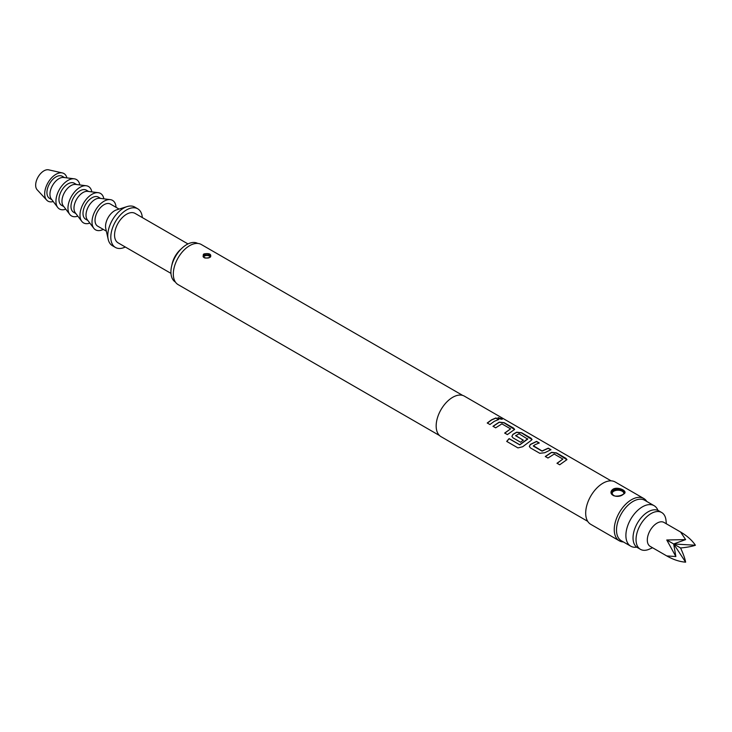 <?xml version="1.0" encoding="UTF-8"?>
<svg xmlns="http://www.w3.org/2000/svg" width="732" height="732" viewBox="0 0 732 732"><rect width="100%" height="100%" fill="white"/><g stroke="black" fill="none" stroke-linecap="round" stroke-linejoin="round"><path stroke-width="1.1" d="M501.695 418.393C502.829 419.509 501.823 419.518 498.684 418.439L498.034 417.597L502.362 419.097M498.025 417.697L502.298 419.18M545.331 456.631L551.507 452.513L556.457 453.09L566.916 459.723M557.043 463.393L562.881 459.074L554.206 454.06L547.975 458.031L545.294 456.484L551.525 452.33L556.494 452.898L565.891 458.314L566.943 459.623L559.687 464.793L557.006 463.246L562.881 459.074M529.355 446.502L530.352 444.599L536.519 441.579L539.2 443.125M533.372 445.733L542.046 450.967L548.268 448.149L550.958 449.695L544.727 452.742L539.749 453.282L530.361 447.865L529.337 446.438L530.334 444.434L536.556 441.387L539.237 442.933L534.9 444.772L533.39 446.127L542.064 451.132L548.231 448.341L550.912 449.887M511.915 436.437L512.912 434.524L516.636 432.374L521.587 432.951L532.045 439.584M506.782 441.506L509.152 438.733L519.766 444.864L527.699 439.136L519.043 433.756L515.648 435.723L523.27 440.124L520.608 442.238L512.922 437.8L511.897 436.363L512.894 434.369L516.655 432.191L521.623 432.768L531.011 438.184L532.072 439.493L531.048 440.508L522.703 446.73L517.963 447.911L506.7 441.405L509.097 438.605L519.711 444.736L527.717 438.77M515.639 435.494L523.288 440.289M493.02 426.427L499.206 422.309L504.147 422.886L514.605 429.519M504.732 433.188L510.57 428.87L501.896 423.865L495.665 427.836L492.984 426.28L499.215 422.126L504.192 422.693L513.58 428.119L514.633 429.419L507.377 434.598L504.696 433.042L510.57 428.87M487.302 423.123L491.62 419.948L495.921 418.137L498.602 419.683M462.706 395.426L201.282 244.497A23.168 13.377 120 0 0 189.698 245.641A23.168 13.377 120 0 0 174.564 266.055A23.168 13.377 120 0 0 178.114 284.62L439.539 435.549M209.947 257.335C204.759 258.918 202.572 257.938 203.386 254.397L204.018 253.913C209.206 253.043 211.392 254.041 210.578 256.886L209.947 257.335M210.166 257.133L210.697 256.154L209.608 254.8L203.798 254.91L203.267 256.163L204.356 257.838M611.101 480.86L464.381 396.149A23.378 13.496 120 0 0 452.696 397.311A23.378 13.496 120 0 0 437.425 417.908A23.378 13.496 120 0 0 441.003 436.647L587.723 521.349M494.301 421.33L489.937 424.533L487.256 422.977L491.62 419.775L495.957 417.945L498.648 419.5L494.301 421.33M643.748 498.483L615.2 481.995A24.44 14.109 120 0 0 602.976 483.202A24.44 14.109 120 0 0 587.009 504.741A24.44 14.109 120 0 0 590.751 524.332L619.309 540.811A24.44 14.109 -60 0 1 615.566 521.23A24.44 14.109 -60 0 1 631.533 499.691A24.44 14.109 -60 0 1 643.748 498.483A24.44 14.109 -60 0 1 646.786 501.457M623.408 541.954A24.44 14.109 -60 0 1 619.309 540.811M622.841 494.676C617.744 498.593 607.834 495.097 611.952 490.092L613.169 489.086C618.275 486.286 628.175 491.236 624.057 493.807L622.841 494.676M624.378 492.663L622.511 490.477C618.659 488.39 615.283 488.427 612.391 490.586L611.632 492.663L613.498 495.683M657.949 510.414A23.378 13.496 120 0 0 654.115 505.693L644.718 500.267A23.378 13.496 120 0 0 633.034 501.429A23.378 13.496 120 0 0 617.762 522.026A23.378 13.496 120 0 0 621.34 540.765L630.737 546.182A23.378 13.496 120 0 0 636.749 547.143M654.115 505.693A23.378 13.496 120 0 0 642.422 506.846A23.378 13.496 120 0 0 627.15 527.452A23.378 13.496 120 0 0 630.737 546.182M666.376 523.819L665.992 520.26A21.255 12.27 120 0 0 661.691 512.519L658.69 510.79A21.255 12.27 120 0 0 637.435 523.06A21.255 12.27 120 0 0 637.435 547.6L640.436 549.329A21.255 12.27 120 0 0 649.293 549.183L652.56 547.746M661.691 512.519A21.255 12.27 120 0 0 640.436 524.789A21.255 12.27 120 0 0 640.436 549.329M680.577 532.008L663.988 522.438A13.816 7.979 120 0 0 650.172 530.407A13.816 7.979 120 0 0 650.172 546.365L666.761 555.936L675.865 556.521L666.761 539.987L685.628 539.603L680.577 532.008C687.083 535.842 692.024 540.253 695.4 545.239C692.024 546.438 687.083 547.344 680.577 547.966C683.295 553.904 684.978 558.644 685.628 562.167C679.616 561.737 673.33 559.66 666.761 555.936L666.761 555.936M142.31 217.569A22.317 12.883 120 0 0 137.735 208.794L134.734 207.055A22.317 12.883 120 0 0 127.121 206.58A22.317 12.883 120 0 0 123.571 208.162A22.317 12.883 120 0 0 108.199 239.355A22.317 12.883 120 0 0 112.417 245.705L115.427 247.443A22.317 12.883 120 0 0 125.309 247.013M137.735 208.794A22.317 12.883 120 0 0 126.581 209.901A22.317 12.883 120 0 0 112.005 229.564A22.317 12.883 120 0 0 115.427 247.443M127.121 206.58L116.58 209.864A12.755 7.366 120 0 0 114.558 210.761A12.755 7.366 120 0 0 105.774 228.585L108.199 239.355M119.106 209.078L110.413 204.063A12.755 7.366 120 0 0 104.036 204.695A12.755 7.366 120 0 0 95.709 215.931A12.755 7.366 120 0 0 97.667 226.151L106.35 231.166M116.04 207.302A17.001 9.818 120 0 0 110.294 199.635L99.717 198.299A12.755 7.366 120 0 0 95.023 199.488A12.755 7.366 120 0 0 87.163 209.343A12.755 7.366 120 0 0 87.318 219.765L93.769 228.256A17.001 9.818 120 0 0 103.285 229.391M110.294 199.635A17.001 9.818 120 0 0 104.036 201.218A17.001 9.818 120 0 0 93.559 214.357A17.001 9.818 120 0 0 93.769 228.256M100.632 198.418L98.39 197.118A12.755 7.366 120 0 0 92.012 197.75A12.755 7.366 120 0 0 83.686 208.986A12.755 7.366 120 0 0 85.644 219.207L87.886 220.497M103.843 198.82A17.001 9.818 120 0 0 98.271 192.699L87.694 191.354A12.755 7.366 120 0 0 83 192.543A12.755 7.366 120 0 0 75.14 202.398A12.755 7.366 120 0 0 75.295 212.82L81.746 221.311A17.001 9.818 120 0 0 89.835 223.077M98.271 192.699A17.001 9.818 120 0 0 92.012 194.282A17.001 9.818 120 0 0 81.536 207.421A17.001 9.818 120 0 0 81.746 221.311M88.609 191.473L86.367 190.174A12.755 7.366 120 0 0 79.989 190.805A12.755 7.366 120 0 0 71.663 202.05A12.755 7.366 120 0 0 73.621 212.262L75.863 213.561M91.82 191.875A17.001 9.818 120 0 0 86.248 185.754L75.671 184.418A12.755 7.366 120 0 0 70.977 185.608A12.755 7.366 120 0 0 63.117 195.453A12.755 7.366 120 0 0 63.281 205.884L69.732 214.375A17.001 9.818 120 0 0 77.812 216.132M86.248 185.754A17.001 9.818 120 0 0 79.989 187.337A17.001 9.818 120 0 0 69.513 200.477A17.001 9.818 120 0 0 69.732 214.375M76.595 184.528L74.344 183.238A12.755 7.366 120 0 0 67.966 183.869A12.755 7.366 120 0 0 59.64 195.105A12.755 7.366 120 0 0 61.598 205.326L63.84 206.616M79.797 184.94A17.001 9.818 120 0 0 74.225 178.809L63.647 177.473A12.755 7.366 120 0 0 58.953 178.663A12.755 7.366 120 0 0 51.094 188.517A12.755 7.366 120 0 0 51.258 198.939L57.709 207.43A17.001 9.818 120 0 0 65.789 209.187M74.225 178.809A17.001 9.818 120 0 0 67.966 180.401A17.001 9.818 120 0 0 57.489 193.532A17.001 9.818 120 0 0 57.709 207.43M64.572 177.592L62.321 176.293A12.755 7.366 120 0 0 55.952 176.924A12.755 7.366 120 0 0 47.617 188.161A12.755 7.366 120 0 0 49.575 198.381L51.816 199.68M66.886 177.885A15.939 9.205 120 0 0 62.385 172.935L48.641 169.833A11.694 6.753 120 0 0 43.929 170.849A11.694 6.753 120 0 0 36.6 180.209A11.694 6.753 120 0 0 37.14 189.762L46.692 200.111A15.939 9.205 120 0 0 53.226 201.538M62.385 172.935A15.939 9.205 120 0 0 55.952 174.326A15.939 9.205 120 0 0 45.96 187.081A15.939 9.205 120 0 0 46.692 200.111M187.968 243.93L135.081 213.396A17.001 9.818 120 0 0 126.581 214.238A17.001 9.818 120 0 0 115.473 229.217A17.001 9.818 120 0 0 118.081 242.841L170.968 273.375M197.75 243.436A22.317 12.883 120 0 0 186.697 244.607A22.317 12.883 120 0 0 182.048 248.093L180.154 249.868A17.001 9.818 120 0 0 172.194 263.639L171.617 266.164A22.317 12.883 120 0 0 175.433 282.085M182.048 248.093A22.317 12.883 120 0 0 171.617 266.164M685.628 562.167L673.669 543.977L675.865 556.521M685.628 539.603L673.669 543.977L680.577 547.966M666.761 539.987L673.669 543.977L695.4 545.239M203.267 256.163C201.94 257.417 208.474 259.274 210.258 256.923L210.578 256.886M203.798 254.91L203.386 254.397M203.331 256.575A3.715 2.15 180 0 1 205.884 254.928A3.715 2.15 180 0 1 209.608 255.459A3.715 2.15 180 0 1 210.606 256.502M210.175 256.996A3.248 1.876 0 0 0 209.279 256.026A3.248 1.876 0 0 0 205.838 255.596A3.248 1.876 0 0 0 203.734 257.225M612.391 490.586L611.952 490.092M611.65 492.956A6.378 3.678 180 0 1 615.786 489.781A6.378 3.678 180 0 1 622.511 490.632A6.378 3.678 180 0 1 624.35 492.892M623.911 493.661A5.911 3.413 0 0 0 622.182 491.209A5.911 3.413 0 0 0 614.999 490.678A5.911 3.413 0 0 0 612.327 494.567M624.378 492.654L623.71 493.862C621.477 495.601 618.549 496.333 614.935 496.049C611.97 494.558 610.872 493.423 611.632 492.654"/></g></svg>
